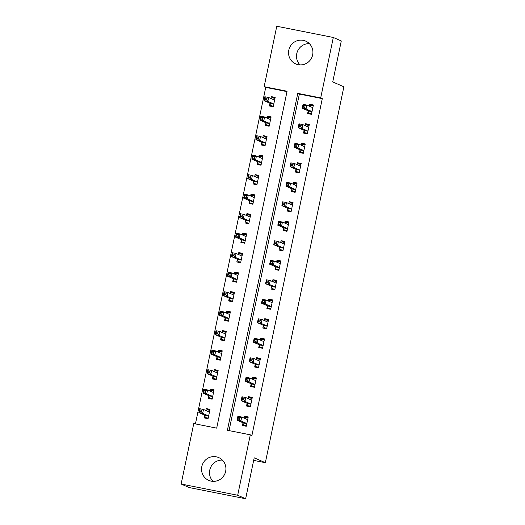 <?xml version="1.0" encoding="UTF-8"?>
<svg xmlns="http://www.w3.org/2000/svg" width="525" height="525" viewBox="0 0 525 525"><rect width="100%" height="100%" fill="white"/><g stroke="black" fill="none" stroke-linecap="round" stroke-linejoin="round"><path stroke-width="0.79" d="M300.037 64.916A12.443 12.141 113.7 0 1 309.376 43.641M312.651 54.895A12.443 12.141 113.7 0 1 295.726 63.919A12.443 12.141 113.7 0 1 288.803 50.164A12.443 12.141 113.7 0 1 305.727 41.134A12.443 12.141 113.7 0 1 312.651 54.895M213.032 481.359A12.443 12.141 113.7 0 1 222.377 460.084M225.652 471.345A12.443 12.141 113.7 0 1 208.727 480.368A12.443 12.141 113.7 0 1 201.803 466.613A12.443 12.141 113.7 0 1 218.728 457.583A12.443 12.141 113.7 0 1 225.652 471.345M333.322 37.472L341.283 40.97L332.732 81.913L343.868 86.802L265.342 462.702L254.198 457.807L245.648 498.75L189.085 487.528L181.132 484.03L193.758 423.59L216.687 428.144L287.07 91.238L264.141 86.691L276.767 26.25L333.322 37.472L320.696 97.912L297.767 93.365L227.384 430.264L250.313 434.818L237.687 495.259L181.132 484.03M286.991 91.606L265.729 87.386L195.425 423.924M265.729 87.386L264.141 86.691M204.77 415.393L204.238 417.933L208.058 418.694L210.013 409.336L206.194 408.575L205.8 410.465M208.838 395.896L208.313 398.436L212.133 399.197L214.088 389.839L210.269 389.077L209.869 390.967M212.914 376.405L212.382 378.938L216.208 379.7L218.164 370.342L214.338 369.58L213.944 371.47M216.989 356.908L216.457 359.441L220.277 360.202L222.232 350.844L218.413 350.083L218.019 351.973M221.058 337.411L220.533 339.944L224.352 340.705L226.308 331.347L222.482 330.586L222.088 332.476M225.133 317.914L224.602 320.447L228.427 321.208L230.377 311.85L226.557 311.089L226.163 312.979M229.208 298.417L228.677 300.956L232.496 301.711L234.452 292.353L230.632 291.592L230.239 293.482M233.277 278.919L232.752 281.459L236.572 282.214L238.527 272.856L234.701 272.101L234.308 273.984M237.352 259.422L236.821 261.962L240.647 262.717L242.596 253.358L238.777 252.604L238.383 254.487M241.428 239.925L240.896 242.465L244.716 243.219L246.671 233.861L242.852 233.107L242.458 234.99M245.497 220.428L244.972 222.968L248.791 223.722L250.747 214.364L246.921 213.609L246.527 215.493M249.572 200.931L249.04 203.47L252.866 204.225L254.815 194.867L250.996 194.112L250.602 195.996M253.647 181.433L253.116 183.973L256.935 184.734L258.891 175.376L255.071 174.615L254.677 176.505M257.716 161.936L257.184 164.476L261.01 165.237L262.966 155.879L259.14 155.118L258.746 157.008M261.791 142.446L261.26 144.979L265.079 145.74L267.035 136.382L263.215 135.621L262.822 137.511M265.867 122.948L265.335 125.482L269.154 126.243L271.11 116.885L267.291 116.123L266.897 118.013M269.935 103.451L269.404 105.984L273.23 106.746L275.185 97.388L271.359 96.626L270.966 98.516M250.313 434.818L251.908 435.514L322.291 98.615L299.362 94.06L229.058 430.598M242.983 422.979L242.452 425.519L246.277 426.274L248.233 416.916L244.407 416.161L244.013 418.044M247.058 403.482L246.527 406.022L250.346 406.777L252.302 397.418L248.482 396.664L248.089 398.547M251.134 383.985L250.602 386.525L254.422 387.279L256.377 377.921L252.558 377.167L252.164 379.05M255.202 364.488L254.671 367.027L258.497 367.782L260.452 358.424L256.627 357.669L256.233 359.553M259.278 344.991L258.746 347.53L262.566 348.292L264.521 338.933L260.702 338.172L260.308 340.062M263.353 325.493L262.822 328.033L266.641 328.794L268.597 319.436L264.777 318.675L264.383 320.565M267.422 306.003L266.89 308.536L270.716 309.297L272.672 299.939L268.846 299.178L268.452 301.068M271.497 286.506L270.966 289.039L274.785 289.8L276.741 280.442L272.921 279.681L272.527 281.571M275.566 267.008L275.041 269.542L278.86 270.303L280.816 260.945L276.997 260.183L276.603 262.073M279.641 247.511L279.11 250.044L282.936 250.806L284.891 241.448L281.065 240.686L280.672 242.576M283.717 228.014L283.185 230.547L287.004 231.308L288.96 221.95L285.141 221.189L284.747 223.079M287.785 208.517L287.26 211.057L291.08 211.811L293.035 202.453L289.216 201.698L288.822 203.582M291.861 189.02L291.329 191.559L295.155 192.314L297.111 182.956L293.285 182.201L292.891 184.085M295.936 169.523L295.404 172.062L299.224 172.817L301.179 163.459L297.36 162.704L296.966 164.588M300.005 150.025L299.48 152.565L303.299 153.32L305.255 143.962L301.435 143.207L301.035 145.09M304.08 130.528L303.548 133.068L307.374 133.822L309.33 124.464L305.504 123.71L305.11 125.593M308.155 111.031L307.624 113.571L311.443 114.332L313.399 104.974L309.579 104.213L309.186 106.103M253.66 460.379L265.342 462.702M245.648 498.75L237.687 495.259M322.291 98.615L320.696 97.912M299.362 94.06L297.767 93.365M248.056 417.762L244.407 416.161M209.836 410.176L206.194 408.575M275.008 98.228L271.359 96.626M270.933 117.725L267.291 116.123M266.864 137.222L263.215 135.621M262.789 156.719L259.14 155.118M258.713 176.216L255.071 174.615M254.645 195.713L250.996 194.112M250.569 215.211L246.921 213.609M246.494 234.708L242.852 233.107M242.425 254.205L238.777 252.604M238.35 273.696L234.701 272.101M234.275 293.193L230.632 291.592M230.206 312.69L226.557 311.089M226.131 332.187L222.482 330.586M222.055 351.684L218.413 350.083M217.987 371.182L214.338 369.58M213.911 390.679L210.269 389.077M252.131 398.265L248.482 396.664M256.2 378.768L252.558 377.167M260.275 359.271L256.627 357.669M264.351 339.773L260.702 338.172M268.419 320.276L264.777 318.675M272.495 300.779L268.846 299.178M276.563 281.282L272.921 279.681M280.639 261.785L276.997 260.183M284.714 242.287L281.065 240.686M288.783 222.79L285.141 221.189M292.858 203.293L289.216 201.698M296.933 183.802L293.285 182.201M301.002 164.305L297.36 162.704M305.077 144.808L301.435 143.207M309.153 125.311L305.504 123.71M313.222 105.814L309.579 104.213M245.995 426.221L243.508 425.125L246.396 425.703M244.348 418.189L245.136 417.329L248.023 417.9M243.508 425.125L242.963 422.881A1.595 0.341 101.2 0 0 242.865 422.717L237.07 420.171L237.884 416.273L241.71 417.034L247.505 419.573A1.595 0.341 101.2 0 0 247.518 419.58A1.595 0.341 101.2 0 0 247.643 419.514L247.702 419.455M239.905 417.795L241.71 417.034L240.896 420.932L237.07 420.171L238.048 419.048L239.577 419.35L239.905 417.795L238.376 417.493L238.048 419.048M246.809 423.741L246.783 423.642A1.595 0.341 101.2 0 0 246.684 423.478L240.896 420.932L239.577 419.35M237.884 416.273L238.376 417.493M209.81 410.32L206.922 409.743L206.128 410.609M208.182 418.117L205.295 417.546L207.775 418.635M209.482 411.869L209.429 411.935A1.595 0.341 -78.8 0 1 209.298 412A1.595 0.341 -78.8 0 1 209.285 411.994L203.49 409.447L202.676 413.346L198.857 412.591L204.652 415.131A1.595 0.341 -78.8 0 1 204.743 415.301L205.295 417.546M199.835 411.469L198.857 412.591L199.671 408.693L203.49 409.447L201.685 410.209L200.156 409.907L199.835 411.469L201.364 411.771L201.685 410.209M201.364 411.771L202.676 413.346L208.471 415.892A1.595 0.341 -78.8 0 1 208.563 416.056L208.589 416.154M200.156 409.907L199.671 408.693M250.064 406.724L247.583 405.635L250.471 406.206M248.417 398.692L249.211 397.832L252.098 398.409M247.583 405.635L247.032 403.384A1.595 0.341 101.2 0 0 246.94 403.22L241.146 400.68L241.959 396.775L245.779 397.537L251.573 400.083A1.595 0.341 101.2 0 0 251.593 400.083A1.595 0.341 101.2 0 0 251.718 400.017L251.777 399.958M243.974 398.298L245.779 397.537L244.965 401.435L241.146 400.68L242.123 399.551L243.652 399.853L243.974 398.298L242.452 397.996L242.123 399.551M250.878 404.243L250.858 404.145A1.595 0.341 101.2 0 0 250.76 403.981L244.965 401.435L243.652 399.853M241.959 396.775L242.452 397.996M254.139 387.227L251.652 386.137L254.54 386.708M252.492 379.194L253.286 378.335L256.174 378.912M251.652 386.137L251.107 383.887A1.595 0.341 101.2 0 0 251.009 383.723L245.221 381.183L246.035 377.278L249.854 378.039L255.649 380.586A1.595 0.341 101.2 0 0 255.662 380.586A1.595 0.341 101.2 0 0 255.793 380.52L255.846 380.461M248.049 378.801L249.854 378.039L249.04 381.938L245.221 381.183L246.199 380.054L247.721 380.363L248.049 378.801L246.52 378.499L246.199 380.054M254.953 384.746L254.927 384.648A1.595 0.341 101.2 0 0 254.835 384.484L249.04 381.938L247.721 380.363M246.035 377.278L246.52 378.499M258.215 367.73L255.727 366.64L258.615 367.211M256.567 359.697L257.355 358.837L260.243 359.415M255.727 366.64L255.183 364.389A1.595 0.341 101.2 0 0 255.084 364.225L249.29 361.686L250.103 357.788L253.929 358.542L259.724 361.088A1.595 0.341 101.2 0 0 259.737 361.088A1.595 0.341 101.2 0 0 259.862 361.023L259.921 360.964M252.125 359.303L253.929 358.542L253.116 362.44L249.29 361.686L250.268 360.557L251.797 360.865L252.125 359.303L250.596 359.002L250.268 360.557M259.028 365.249L259.002 365.151A1.595 0.341 101.2 0 0 258.904 364.987L253.116 362.44L251.797 360.865M250.103 357.788L250.596 359.002M213.878 390.823L210.998 390.252L210.203 391.112M212.251 398.619L209.363 398.048L211.851 399.138M213.557 392.372L213.498 392.438A1.595 0.341 -78.8 0 1 213.373 392.503A1.595 0.341 -78.8 0 1 213.36 392.497L207.565 389.95L206.752 393.848L202.926 393.094L208.72 395.64A1.595 0.341 -78.8 0 1 208.819 395.804L209.363 398.048M203.903 391.972L202.926 393.094L203.746 389.196L207.565 389.95L205.761 390.712L204.232 390.41L203.903 391.972L205.433 392.273L205.761 390.712M205.433 392.273L206.752 393.848L212.546 396.395A1.595 0.341 -78.8 0 1 212.638 396.559L212.664 396.657M204.232 390.41L203.746 389.196M217.954 371.326L215.066 370.755L214.272 371.615M216.326 379.122L213.439 378.551L215.919 379.641M217.632 372.875L217.573 372.94A1.595 0.341 -78.8 0 1 217.448 373.006A1.595 0.341 -78.8 0 1 217.429 372.999L211.641 370.453L210.82 374.358L207.001 373.597L212.796 376.143A1.595 0.341 -78.8 0 1 212.887 376.307L213.439 378.551M207.979 372.474L207.001 373.597L207.815 369.698L211.641 370.453L209.836 371.214L208.307 370.913L207.979 372.474L209.508 372.776L209.836 371.214M209.508 372.776L210.82 374.358L216.615 376.898A1.595 0.341 -78.8 0 1 216.713 377.062L216.733 377.16M208.307 370.913L207.815 369.698M222.029 351.829L219.142 351.258L218.348 352.117M220.402 359.625L217.514 359.054L219.995 360.143M221.701 353.377L221.648 353.443A1.595 0.341 -78.8 0 1 221.517 353.509A1.595 0.341 -78.8 0 1 221.504 353.502L215.709 350.956L214.896 354.861L211.076 354.099L216.871 356.646A1.595 0.341 -78.8 0 1 216.963 356.81L217.514 359.054M212.054 352.977L211.076 354.099L211.89 350.201L215.709 350.956L213.905 351.717L212.376 351.415L212.054 352.977L213.583 353.279L213.905 351.717M213.583 353.279L214.896 354.861L220.69 357.4A1.595 0.341 -78.8 0 1 220.782 357.564L220.808 357.663M212.376 351.415L211.89 350.201M262.283 348.233L259.803 347.143L262.69 347.714M260.636 340.207L261.43 339.34L264.318 339.918M259.803 347.143L259.252 344.899A1.595 0.341 101.2 0 0 259.16 344.728L253.365 342.188L254.179 338.29L257.998 339.045L263.793 341.591A1.595 0.341 101.2 0 0 263.812 341.598A1.595 0.341 101.2 0 0 263.937 341.532L263.996 341.467M256.193 339.806L257.998 339.045L257.184 342.943L253.365 342.188L254.343 341.066L255.872 341.368L256.193 339.806L254.664 339.504L254.343 341.066M263.097 345.752L263.077 345.653A1.595 0.341 101.2 0 0 262.979 345.489L257.184 342.943L255.872 341.368M254.179 338.29L254.664 339.504M226.098 332.332L223.21 331.761L222.423 332.62M224.47 340.128L221.583 339.557L224.07 340.646M225.776 333.88L225.717 333.946A1.595 0.341 -78.8 0 1 225.593 334.012L219.785 331.465L218.971 335.363L215.145 334.602L220.94 337.148A1.595 0.341 -78.8 0 1 221.038 337.312L221.583 339.557M216.123 333.48L215.145 334.602L215.965 330.704L219.785 331.465L217.98 332.22L216.451 331.918L216.123 333.48L217.652 333.782L217.98 332.22M217.652 333.782L218.971 335.363L224.766 337.903A1.595 0.341 -78.8 0 1 224.857 338.067L224.884 338.166M216.451 331.918L215.965 330.704M266.359 328.735L263.872 327.646L266.759 328.217M264.712 320.709L265.506 319.85L268.393 320.421M263.872 327.646L263.327 325.402A1.595 0.341 101.2 0 0 263.228 325.238L257.44 322.691L258.254 318.793L262.073 319.548L267.868 322.094A1.595 0.341 101.2 0 0 267.881 322.101A1.595 0.341 101.2 0 0 268.012 322.035L268.065 321.969M260.269 320.309L262.073 319.548L261.26 323.446L257.44 322.691L258.412 321.569L259.941 321.871L260.269 320.309L258.74 320.007L258.412 321.569M267.173 326.255L267.146 326.156A1.595 0.341 101.2 0 0 267.054 325.992L261.26 323.446L259.941 321.871M258.254 318.793L258.74 320.007M270.428 309.238L267.947 308.149L270.834 308.72M268.78 301.212L269.574 300.353L272.462 300.923M267.947 308.149L267.402 305.904A1.595 0.341 101.2 0 0 267.304 305.74L261.509 303.194L262.323 299.296L266.149 300.051L271.943 302.597A1.595 0.341 101.2 0 0 271.957 302.603A1.595 0.341 101.2 0 0 272.081 302.538L272.14 302.472M264.344 300.812L266.149 300.051L265.335 303.955L261.509 303.194L262.487 302.072L264.016 302.374L264.344 300.812L262.815 300.51L262.487 302.072M271.248 306.757L271.222 306.659A1.595 0.341 101.2 0 0 271.123 306.495L265.335 303.955L264.016 302.374M262.323 299.296L262.815 300.51M274.503 289.741L272.022 288.652L274.91 289.223M272.856 281.715L273.65 280.855L276.537 281.426M272.022 288.652L271.471 286.407A1.595 0.341 101.2 0 0 271.379 286.243L265.584 283.697L266.398 279.799L270.217 280.553L276.012 283.1A1.595 0.341 101.2 0 0 276.032 283.106A1.595 0.341 101.2 0 0 276.157 283.041L276.216 282.975M268.413 281.315L270.217 280.553L269.404 284.458L265.584 283.697L266.562 282.575L268.091 282.877L268.413 281.315L266.884 281.013L266.562 282.575M275.317 287.26L275.297 287.162A1.595 0.341 101.2 0 0 275.198 286.998L269.404 284.458L268.091 282.877M266.398 279.799L266.884 281.013M278.578 270.244L276.091 269.154L278.978 269.725M276.931 262.218L277.725 261.358L280.613 261.929M276.091 269.154L275.546 266.91A1.595 0.341 101.2 0 0 275.448 266.746L269.66 264.2L270.473 260.302L274.293 261.056L280.088 263.603A1.595 0.341 101.2 0 0 280.101 263.609A1.595 0.341 101.2 0 0 280.232 263.543L280.284 263.478M272.488 261.817L274.293 261.056L273.479 264.961L269.66 264.2L270.631 263.077L272.16 263.379L272.488 261.817L270.959 261.516L270.631 263.077M279.392 267.763L279.366 267.665A1.595 0.341 101.2 0 0 279.274 267.501L273.479 264.961L272.16 263.379M270.473 260.302L270.959 261.516M282.647 250.747L280.166 249.657L283.054 250.235M281 242.721L281.794 241.861L284.681 242.432M280.166 249.657L279.622 247.413A1.595 0.341 101.2 0 0 279.523 247.249L273.728 244.702L274.542 240.804L278.368 241.566L284.156 244.105A1.595 0.341 101.2 0 0 284.176 244.112A1.595 0.341 101.2 0 0 284.301 244.046L284.36 243.987M276.563 242.32L278.368 241.566L277.554 245.464L273.728 244.702L274.706 243.58L276.235 243.882L276.563 242.32L275.034 242.018L274.706 243.58M283.461 248.266L283.441 248.174A1.595 0.341 101.2 0 0 283.342 248.003L277.554 245.464L276.235 243.882M274.542 240.804L275.034 242.018M230.173 312.834L227.286 312.263L226.492 313.123M228.546 320.637L225.658 320.06L228.139 321.149M229.852 314.39L229.793 314.449A1.595 0.341 -78.8 0 1 229.668 314.514L223.86 311.968L223.04 315.866L219.22 315.105L225.015 317.651A1.595 0.341 -78.8 0 1 225.107 317.815L225.658 320.06M220.198 313.983L219.22 315.105L220.034 311.207L223.86 311.968L222.055 312.723L220.526 312.421L220.198 313.983L221.727 314.285L222.055 312.723M221.727 314.285L223.04 315.866L228.834 318.406A1.595 0.341 -78.8 0 1 228.933 318.577L228.952 318.668M220.526 312.421L220.034 311.207M234.248 293.337L231.361 292.766L230.567 293.626M232.621 301.14L229.733 300.562L232.214 301.652M233.92 294.892L233.868 294.952A1.595 0.341 -78.8 0 1 233.737 295.017L227.929 292.471L227.115 296.369L223.296 295.608L229.09 298.154A1.595 0.341 -78.8 0 1 229.182 298.318L229.733 300.562M224.273 294.486L223.296 295.608L224.109 291.71L227.929 292.471L226.124 293.232L224.595 292.924L224.273 294.486L225.802 294.787L226.124 293.232M225.802 294.787L227.115 296.369L232.91 298.909A1.595 0.341 -78.8 0 1 233.002 299.079L233.028 299.171M224.595 292.924L224.109 291.71M238.317 273.84L235.43 273.269L234.642 274.129M236.69 281.643L233.802 281.065L236.289 282.161M237.996 275.395L237.937 275.454A1.595 0.341 -78.8 0 1 237.812 275.52A1.595 0.341 -78.8 0 1 237.799 275.513L232.004 272.974L231.19 276.872L227.364 276.111L233.159 278.657A1.595 0.341 -78.8 0 1 233.257 278.821L233.802 281.065M228.342 274.988L227.364 276.111L228.185 272.213L232.004 272.974L230.199 273.735L228.67 273.427L228.342 274.988L229.871 275.29L230.199 273.735M229.871 275.29L231.19 276.872L236.985 279.418A1.595 0.341 -78.8 0 1 237.077 279.582L237.103 279.681M228.67 273.427L228.185 272.213M242.393 254.343L239.505 253.772L238.711 254.632M240.765 262.146L237.877 261.568L240.358 262.664M242.071 255.898L242.012 255.957A1.595 0.341 -78.8 0 1 241.887 256.023A1.595 0.341 -78.8 0 1 241.868 256.016L236.079 253.477L235.259 257.375L231.44 256.613L237.234 259.16A1.595 0.341 -78.8 0 1 237.326 259.324L237.877 261.568M232.418 255.491L231.44 256.613L232.253 252.715L236.079 253.477L234.275 254.238L232.746 253.936L232.418 255.491L233.947 255.793L234.275 254.238M233.947 255.793L235.259 257.375L241.054 259.921A1.595 0.341 -78.8 0 1 241.152 260.085L241.172 260.183M232.746 253.936L232.253 252.715M246.468 234.846L243.58 234.275L242.786 235.134M244.834 242.648L241.946 242.077L244.433 243.167M246.14 236.401L246.087 236.46A1.595 0.341 -78.8 0 1 245.956 236.526A1.595 0.341 -78.8 0 1 245.943 236.526L240.148 233.979L239.334 237.877L235.515 237.123L241.303 239.662A1.595 0.341 -78.8 0 1 241.402 239.827L241.946 242.077M236.493 235.994L235.515 237.123L236.329 233.218L240.148 233.979L238.343 234.741L236.814 234.439L236.493 235.994L238.022 236.296L238.343 234.741M238.022 236.296L239.334 237.877L245.129 240.424A1.595 0.341 -78.8 0 1 245.221 240.588L245.247 240.686M236.814 234.439L236.329 233.218M286.722 231.249L284.242 230.16L287.129 230.738M285.075 223.223L285.869 222.364L288.757 222.935M284.242 230.16L283.69 227.916A1.595 0.341 101.2 0 0 283.598 227.752L277.804 225.205L278.618 221.307L282.437 222.068L288.232 224.608A1.595 0.341 101.2 0 0 288.245 224.615A1.595 0.341 101.2 0 0 288.376 224.549L288.435 224.49M280.632 222.83L282.437 222.068L281.623 225.967L277.804 225.205L278.782 224.083L280.311 224.385L280.632 222.83L279.103 222.521L278.782 224.083M287.536 228.769L287.516 228.677A1.595 0.341 101.2 0 0 287.418 228.506L281.623 225.967L280.311 224.385M278.618 221.307L279.103 222.521M250.537 215.355L247.649 214.777L246.862 215.637M248.909 223.151L246.022 222.58L248.509 223.67M250.215 216.904L250.156 216.963A1.595 0.341 -78.8 0 1 250.031 217.028L244.223 214.482L243.41 218.38L239.584 217.626L245.378 220.165A1.595 0.341 -78.8 0 1 245.477 220.329L246.022 222.58M240.562 216.497L239.584 217.626L240.404 213.721L244.223 214.482L242.419 215.243L240.89 214.942L240.562 216.497L242.091 216.805L242.419 215.243M242.091 216.805L243.41 218.38L249.204 220.927A1.595 0.341 -78.8 0 1 249.296 221.091L249.323 221.189M240.89 214.942L240.404 213.721M290.798 211.759L288.31 210.663L291.198 211.24M289.15 203.726L289.944 202.867L292.832 203.438M288.31 210.663L287.766 208.418A1.595 0.341 101.2 0 0 287.667 208.254L281.879 205.708L282.693 201.81L286.512 202.571L292.307 205.111A1.595 0.341 101.2 0 0 292.32 205.118A1.595 0.341 101.2 0 0 292.445 205.052L292.504 204.993M284.707 203.332L286.512 202.571L285.698 206.469L281.879 205.708L282.85 204.586L284.379 204.888L284.707 203.332L283.178 203.024L282.85 204.586M291.611 209.278L291.585 209.18A1.595 0.341 101.2 0 0 291.493 209.016L285.698 206.469L284.379 204.888M282.693 201.81L283.178 203.024M254.612 195.858L251.724 195.28L250.93 196.14M252.984 203.654L250.097 203.083L252.577 204.173M254.29 197.407L254.231 197.466A1.595 0.341 -78.8 0 1 254.107 197.531L248.299 194.985L247.478 198.883L243.659 198.128L249.454 200.668A1.595 0.341 -78.8 0 1 249.546 200.832L250.097 203.083M244.637 197L243.659 198.128L244.473 194.23L248.299 194.985L246.494 195.746L244.965 195.444L244.637 197L246.166 197.308L246.494 195.746M246.166 197.308L247.478 198.883L253.273 201.429A1.595 0.341 -78.8 0 1 253.372 201.593L253.391 201.692M244.965 195.444L244.473 194.23M294.866 192.262L292.386 191.166L295.273 191.743M293.219 184.229L294.013 183.369L296.901 183.94M292.386 191.166L291.834 188.921A1.595 0.341 101.2 0 0 291.743 188.757L285.948 186.211L286.762 182.313L290.588 183.074L296.376 185.614A1.595 0.341 101.2 0 0 296.395 185.62A1.595 0.341 101.2 0 0 296.52 185.555L296.579 185.496M288.783 183.835L290.588 183.074L289.774 186.972L285.948 186.211L286.926 185.089L288.455 185.391L288.783 183.835L287.254 183.527L286.926 185.089M295.68 189.781L295.66 189.683A1.595 0.341 101.2 0 0 295.562 189.518L289.774 186.972L288.455 185.391M286.762 182.313L287.254 183.527M258.687 176.361L255.8 175.783L255.006 176.649M257.053 184.157L254.166 183.586L256.653 184.675M258.359 177.909L258.307 177.975A1.595 0.341 -78.8 0 1 258.175 178.041L252.368 175.488L251.554 179.386L247.734 178.631L253.523 181.171A1.595 0.341 -78.8 0 1 253.621 181.342L254.166 183.586M248.712 177.509L247.734 178.631L248.548 174.733L252.368 175.488L250.563 176.249L249.034 175.947L248.712 177.509L250.241 177.811L250.563 176.249M250.241 177.811L251.554 179.386L257.348 181.932A1.595 0.341 -78.8 0 1 257.44 182.096L257.467 182.195M249.034 175.947L248.548 174.733M298.942 172.764L296.461 171.675L299.348 172.246M297.294 164.732L298.088 163.872L300.976 164.443M296.461 171.675L295.91 169.424A1.595 0.341 101.2 0 0 295.818 169.26L290.023 166.72L290.837 162.816L294.656 163.577L300.451 166.123A1.595 0.341 101.2 0 0 300.464 166.123A1.595 0.341 101.2 0 0 300.595 166.058L300.648 165.998M292.852 164.338L294.656 163.577L293.842 167.475L290.023 166.72L291.001 165.592L292.53 165.893L292.852 164.338L291.322 164.036L291.001 165.592M299.755 170.284L299.736 170.185A1.595 0.341 101.2 0 0 299.637 170.021L293.842 167.475L292.53 165.893M290.837 162.816L291.322 164.036M262.756 156.863L259.868 156.292L259.081 157.152M261.128 164.66L258.241 164.089L260.728 165.178M262.434 158.412L262.375 158.478A1.595 0.341 -78.8 0 1 262.251 158.543L256.443 155.991L255.629 159.889L251.803 159.134L257.598 161.674A1.595 0.341 -78.8 0 1 257.696 161.844L258.241 164.089M252.781 158.012L251.803 159.134L252.617 155.236L256.443 155.991L254.638 156.752L253.109 156.45L252.781 158.012L254.31 158.314L254.638 156.752M254.31 158.314L255.629 159.889L261.417 162.435A1.595 0.341 -78.8 0 1 261.516 162.599L261.542 162.697M253.109 156.45L252.617 155.236M303.017 153.267L300.53 152.178L303.417 152.749M301.37 145.235L302.164 144.375L305.051 144.952M300.53 152.178L299.985 149.927A1.595 0.341 101.2 0 0 299.887 149.763L294.098 147.223L294.912 143.318L298.732 144.08L304.526 146.626A1.595 0.341 101.2 0 0 304.539 146.626A1.595 0.341 101.2 0 0 304.664 146.56L304.723 146.501M296.927 144.841L298.732 144.08L297.918 147.978L294.098 147.223L295.07 146.094L296.599 146.403L296.927 144.841L295.398 144.539L295.07 146.094M303.831 150.787L303.804 150.688A1.595 0.341 101.2 0 0 303.713 150.524L297.918 147.978L296.599 146.403M294.912 143.318L295.398 144.539M266.831 137.366L263.944 136.795L263.15 137.655M265.204 145.162L262.316 144.592L264.797 145.681M266.51 138.915L266.451 138.981A1.595 0.341 -78.8 0 1 266.326 139.046A1.595 0.341 -78.8 0 1 266.306 139.04L260.512 136.493L259.698 140.398L255.878 139.637L261.673 142.183A1.595 0.341 -78.8 0 1 261.765 142.347L262.316 144.592M256.856 138.515L255.878 139.637L256.692 135.739L260.512 136.493L258.707 137.255L257.184 136.953L256.856 138.515L258.385 138.817L258.707 137.255M258.385 138.817L259.698 140.398L265.493 142.938A1.595 0.341 -78.8 0 1 265.591 143.102L265.611 143.2M257.184 136.953L256.692 135.739M307.086 133.77L304.605 132.681L307.493 133.252M305.438 125.737L306.233 124.878L309.12 125.455M304.605 132.681L304.054 130.43A1.595 0.341 101.2 0 0 303.962 130.266L298.167 127.726L298.981 123.828L302.807 124.582L308.595 127.129A1.595 0.341 101.2 0 0 308.615 127.129A1.595 0.341 101.2 0 0 308.739 127.063L308.798 127.004M301.002 125.344L302.807 124.582L301.993 128.481L298.167 127.726L299.145 126.597L300.674 126.906L301.002 125.344L299.473 125.042L299.145 126.597M307.899 131.289L307.88 131.191A1.595 0.341 101.2 0 0 307.781 131.027L301.993 128.481L300.674 126.906M298.981 123.828L299.473 125.042M270.907 117.869L268.019 117.298L267.225 118.158M269.272 125.665L266.385 125.094L268.872 126.184M270.578 119.418L270.526 119.483A1.595 0.341 -78.8 0 1 270.395 119.549A1.595 0.341 -78.8 0 1 270.382 119.543L264.587 116.996L263.773 120.901L259.954 120.14L265.742 122.686A1.595 0.341 -78.8 0 1 265.84 122.85L266.385 125.094M260.932 119.018L259.954 120.14L260.767 116.242L264.587 116.996L262.782 117.757L261.253 117.456L260.932 119.018L262.454 119.319L262.782 117.757M262.454 119.319L263.773 120.901L269.568 123.441A1.595 0.341 -78.8 0 1 269.66 123.605L269.686 123.703M261.253 117.456L260.767 116.242M311.161 114.273L308.68 113.183L311.568 113.754M309.514 106.247L310.308 105.381L313.195 105.958M308.68 113.183L308.129 110.939A1.595 0.341 101.2 0 0 308.037 110.768L302.243 108.229L303.056 104.331L306.876 105.085L312.67 107.632A1.595 0.341 101.2 0 0 312.683 107.638A1.595 0.341 101.2 0 0 312.815 107.572L312.867 107.507M305.071 105.847L306.876 105.085L306.062 108.983L302.243 108.229L303.22 107.107L304.749 107.408L305.071 105.847L303.542 105.545L303.22 107.107M311.975 111.792L311.948 111.694A1.595 0.341 101.2 0 0 311.857 111.53L306.062 108.983L304.749 107.408M303.056 104.331L303.542 105.545M274.975 98.372L272.088 97.801L271.3 98.661M273.348 106.168L270.46 105.597L272.947 106.687M274.654 99.921L274.595 99.986A1.595 0.341 -78.8 0 1 274.47 100.052A1.595 0.341 -78.8 0 1 274.457 100.045L268.662 97.499L267.848 101.404L264.022 100.643L269.817 103.189A1.595 0.341 -78.8 0 1 269.916 103.353L270.46 105.597M265 99.52L264.022 100.643L264.836 96.744L268.662 97.499L266.858 98.26L265.328 97.958L265 99.52L266.529 99.822L266.858 98.26M266.529 99.822L267.848 101.404L273.637 103.943A1.595 0.341 -78.8 0 1 273.735 104.107L273.761 104.206M265.328 97.958L264.836 96.744M246.783 423.642L242.963 422.881M246.684 423.478L242.865 422.717M247.643 419.514L247.131 419.416M208.917 411.83L209.429 411.935M204.652 415.131L208.471 415.892M204.743 415.301L208.563 416.056M250.858 404.145L247.032 403.384M250.76 403.981L246.94 403.22M251.718 400.017L251.206 399.919M254.927 384.648L251.107 383.887M254.835 384.484L251.009 383.723M255.793 380.52L255.281 380.422M259.002 365.151L255.183 364.389M258.904 364.987L255.084 364.225M259.862 361.023L259.35 360.924M212.986 392.333L213.498 392.438M208.72 395.64L212.546 396.395M208.819 395.804L212.638 396.559M217.061 372.835L217.573 372.94M212.796 376.143L216.615 376.898M212.887 376.307L216.713 377.062M221.137 353.338L221.648 353.443M216.871 356.646L220.69 357.4M216.963 356.81L220.782 357.564M263.077 345.653L259.252 344.899M262.979 345.489L259.16 344.728M263.937 341.532L263.425 341.427M225.205 333.841L225.717 333.946M220.94 337.148L224.766 337.903M221.038 337.312L224.857 338.067M267.146 326.156L263.327 325.402M267.054 325.992L263.228 325.238M268.012 322.035L267.501 321.93M271.222 306.659L267.402 305.904M271.123 306.495L267.304 305.74M272.081 302.538L271.569 302.433M275.297 287.162L271.471 286.407M275.198 286.998L271.379 286.243M276.157 283.041L275.645 282.936M279.366 267.665L275.546 266.91M279.274 267.501L275.448 266.746M280.232 263.543L279.72 263.438M283.441 248.174L279.622 247.413M283.342 248.003L279.523 247.249M284.301 244.046L283.789 243.948M229.281 314.35L229.793 314.449M225.015 317.651L228.834 318.406M225.107 317.815L228.933 318.577M233.356 294.853L233.868 294.952M229.09 298.154L232.91 298.909M229.182 298.318L233.002 299.079M237.425 275.356L237.937 275.454M233.159 278.657L236.985 279.418M233.257 278.821L237.077 279.582M241.5 255.859L242.012 255.957M237.234 259.16L241.054 259.921M237.326 259.324L241.152 260.085M245.575 236.362L246.087 236.46M241.303 239.662L245.129 240.424M241.402 239.827L245.221 240.588M287.516 228.677L283.69 227.916M287.418 228.506L283.598 227.752M288.376 224.549L287.864 224.451M249.644 216.864L250.156 216.963M245.378 220.165L249.204 220.927M245.477 220.329L249.296 221.091M291.585 209.18L287.766 208.418M291.493 209.016L287.667 208.254M292.445 205.052L291.939 204.953M253.719 197.367L254.231 197.466M249.454 200.668L253.273 201.429M249.546 200.832L253.372 201.593M295.66 189.683L291.834 188.921M295.562 189.518L291.743 188.757M296.52 185.555L296.008 185.456M257.795 177.87L258.307 177.975M253.523 181.171L257.348 181.932M253.621 181.342L257.44 182.096M299.736 170.185L295.91 169.424M299.637 170.021L295.818 169.26M300.595 166.058L300.083 165.959M261.863 158.373L262.375 158.478M257.598 161.674L261.417 162.435M257.696 161.844L261.516 162.599M303.804 150.688L299.985 149.927M303.713 150.524L299.887 149.763M304.664 146.56L304.159 146.462M265.939 138.876L266.451 138.981M261.673 142.183L265.493 142.938M261.765 142.347L265.591 143.102M307.88 131.191L304.054 130.43M307.781 131.027L303.962 130.266M308.739 127.063L308.228 126.965M270.014 119.378L270.526 119.483M265.742 122.686L269.568 123.441M265.84 122.85L269.66 123.605M311.948 111.694L308.129 110.939M311.857 111.53L308.037 110.768M312.815 107.572L312.303 107.468M274.083 99.881L274.595 99.986M269.817 103.189L273.637 103.943M269.916 103.353L273.735 104.107"/></g></svg>
